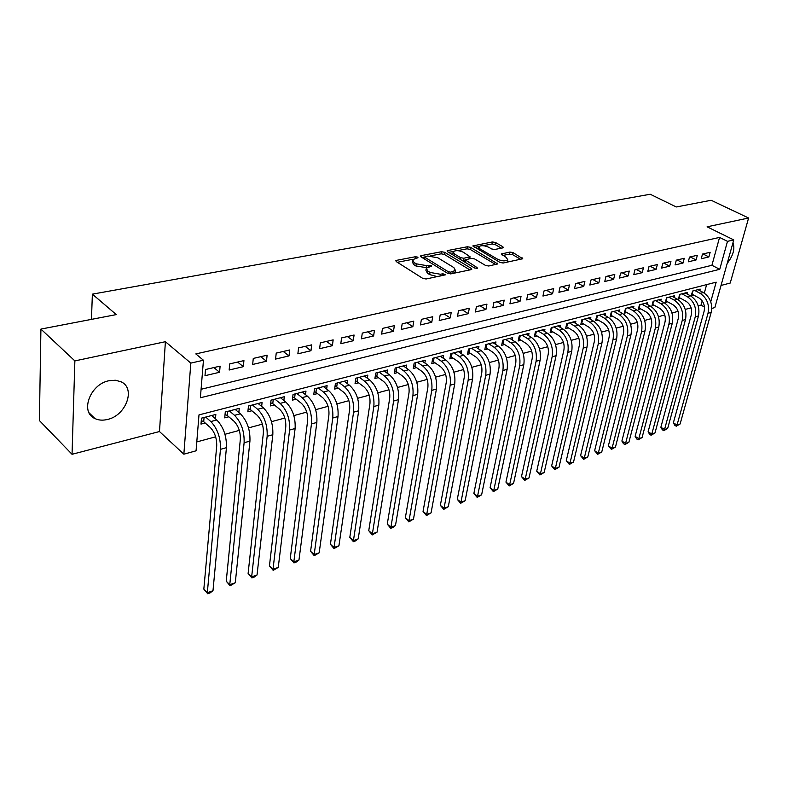 <?xml version="1.0" encoding="UTF-8"?>
<svg xmlns="http://www.w3.org/2000/svg" width="788" height="788" viewBox="0 0 788 788"><rect width="100%" height="100%" fill="white"/><g stroke="black" fill="none" stroke-linecap="round" stroke-linejoin="round"><path stroke-width="1.18" d="M417.679 257.124L415.434 256.73L396.62 260.336L395.822 260.739L396.266 261.596L422.801 278.41L426.111 278.991L445.506 274.805L442.876 273.761L440.462 274.263L430.012 272.431L427.776 271.023L426.249 268.166L431.617 266.177L431.282 265.556L426.603 265.635L416.261 263.822L414.064 262.453L412.597 259.685L417.995 257.715L417.679 257.124M109.059 380.712C90.059 384.13 79.726 412.291 94.964 418.566C98.598 420.29 102.716 420.595 107.335 419.502C126.09 415.69 136.147 388.12 120.899 381.717L115.353 380.24L109.059 380.712M502.754 247.905L503.384 247.58L502.862 246.743L495.465 242.487L492.421 241.946L472.82 245.925L500.025 262.453L503.168 263.005L522.749 258.75L513.027 252.593L509.944 252.052L501.257 254.002L506.32 257.499L507.758 259.843C505.453 261.38 502.094 261.192 497.671 259.262L480.089 248.949L478.73 246.713C481.025 245.196 484.354 245.383 488.727 247.265L491.623 248.949L494.706 249.491L502.754 247.905M201.078 389.282L711.919 265.3L719.552 237.415L727.491 241.345L733.756 239.916L714.854 307.566L711.771 308.423M40.917 329.089L74.87 360.904L72.043 454.292L39.4 420.546L40.917 329.089L116.289 314.599L92.373 294.141L650.228 194.242L676.281 206.968L711.16 200.27L748.6 218.01L707.092 226.816L733.756 239.916M72.043 454.292L159.481 431.538L165.401 341.706L74.87 360.904M165.401 341.706L190.824 363.101L203.452 360.244L200.388 397.763L719.74 269.309L727.491 241.345M719.552 237.415L195.818 353.911L203.452 360.244M444.619 252.278L441.477 251.727L421.235 255.617L420.487 255.992L420.95 256.839L447.554 273.298L450.805 273.869L471.096 269.663L471.795 269.299L471.283 268.393L444.619 252.278L444.265 254.376L441.122 253.825L430.711 255.844M447.801 250.515L467.373 246.762L470.466 247.304L497.701 263.931L488.718 266.009L485.546 265.448L474.593 258.927L471.451 258.365L465.156 259.843L477.055 267.565L477.42 268.196L474.691 268.058L447.574 251.717L447.801 250.515L447.091 250.87L447.574 251.717M721.04 285.443L730.22 283.05L748.6 218.01M699.744 290.624L700.158 289.088L692.553 291.058L691.322 295.608L693.548 295.027M687.008 293.963L687.431 292.387L679.67 294.397L678.458 298.987L680.724 298.386M674.026 297.362L674.449 295.746L666.53 297.795L665.328 302.425L667.653 301.814M660.777 300.839L661.211 299.174L653.134 301.262L651.942 305.931L654.306 305.311M647.263 304.385L647.697 302.671L639.462 304.798L638.29 309.507L640.693 308.876M633.483 308L633.916 306.236L625.514 308.413L624.352 313.161L626.805 312.521M619.407 311.693L619.851 309.871L611.271 312.097L610.129 316.894L612.631 316.234M605.046 315.476L605.489 313.594L596.733 315.86L595.6 320.696L598.161 320.026M590.379 319.327L590.833 317.387L581.889 319.701L580.776 324.577L583.396 323.898M575.407 323.267L575.861 321.258L566.73 323.622L565.626 328.547L568.306 327.847M560.11 327.286L560.573 325.217L551.236 327.631L550.162 332.605L552.89 331.886M544.488 331.403L544.951 329.266L535.407 331.728L534.353 336.742L537.14 336.013M528.521 335.609L528.984 333.393L519.233 335.915L518.199 340.977L521.045 340.229M512.2 339.914L512.663 337.619L502.695 340.199L501.68 345.302L504.596 344.543M495.514 344.317L495.977 341.933L485.792 344.573L484.797 349.734L487.772 348.946M478.444 348.818L478.917 346.346L468.496 349.045L467.52 354.255L470.574 353.457M460.99 353.428L461.463 350.867L450.795 353.625L449.849 358.885L452.972 358.067M443.132 358.146L443.605 355.486L432.691 358.313L431.775 363.623L434.966 362.785M424.86 362.982L425.323 360.224L414.153 363.11L413.267 368.479L416.537 367.622M406.145 367.947L406.618 365.061L395.172 368.026L394.315 373.443L397.664 372.566M386.987 373.019L387.45 370.025L375.738 373.059L374.911 378.526L378.339 377.629M367.366 378.23L367.829 375.098L355.821 378.21L355.033 383.736L358.54 382.81M347.262 383.579L347.715 380.309L335.412 383.49L334.654 389.075L338.259 388.129M326.656 389.055L327.109 385.637L314.491 388.908L313.772 394.542L317.466 393.576M305.527 394.69L305.971 391.104L293.038 394.453L292.358 400.156L296.15 399.161M283.867 400.471L284.301 396.719L271.033 400.156L270.402 405.909L274.283 404.894M261.655 406.411L262.069 402.471L248.456 405.997L247.865 411.819L251.855 410.775M238.853 412.528L239.256 408.371L225.279 411.996L224.738 417.876L228.825 416.803M220.108 366.134L205.501 369.523L204.988 375.709L219.566 372.271L220.108 366.134M243.925 360.599L229.712 363.898L229.15 370.015L243.334 366.676L243.925 360.599M267.112 355.211L253.273 358.432L252.662 364.47L266.472 361.219L267.112 355.211M289.698 349.971L276.224 353.103L275.564 359.082L289.019 355.91L289.698 349.971M311.703 344.858L298.573 347.902L297.864 353.822L310.974 350.729L311.703 344.858M333.157 339.874L320.352 342.849L319.603 348.7L332.388 345.686L333.157 339.874M354.068 335.018L341.578 337.914L340.8 343.706L353.26 340.761L354.068 335.018M374.458 330.28L362.283 333.107L361.465 338.83L373.611 335.964L374.458 330.28M394.355 325.651L382.476 328.409L381.619 334.082L393.478 331.285L394.355 325.651M413.759 321.14L402.175 323.838L401.279 329.443L412.853 326.715L413.759 321.14M432.711 316.746L421.403 319.367L420.477 324.922L431.775 322.262L432.711 316.746M451.219 312.442L440.167 315.013L439.221 320.509L450.253 317.909L451.219 312.442M469.293 308.246L458.498 310.748L457.523 316.195L468.299 313.654L469.293 308.246M486.945 304.138L476.405 306.591L475.4 311.979L485.93 309.497L486.945 304.138M504.202 300.139L493.889 302.533L492.864 307.862L503.158 305.439L504.202 300.139M521.065 296.219L510.988 298.554L509.935 303.833L520.001 301.469L521.065 296.219M537.554 292.387L527.704 294.673L526.63 299.903L536.47 297.588L537.554 292.387M553.678 288.644L544.045 290.88L542.952 296.052L552.575 293.786L553.678 288.644M569.448 284.97L560.032 287.167L558.919 292.289L568.325 290.073L569.448 284.97M584.883 281.385L575.664 283.532L574.531 288.615L583.741 286.438L584.883 281.385M599.993 277.878L590.97 279.976L589.818 285.01L598.831 282.882L599.993 277.878M614.778 274.441L605.942 276.499L604.78 281.483L613.606 279.405L614.778 274.441M629.257 271.082L620.609 273.091L619.427 278.036L628.066 275.997L629.257 271.082M643.441 267.792L634.97 269.752L633.769 274.648L642.23 272.658L643.441 267.792M657.33 264.561L649.026 266.492L647.815 271.338L656.109 269.388L657.33 264.561M670.933 261.399L662.806 263.291L661.575 268.097L669.702 266.177L670.933 261.399M684.27 258.297L676.301 260.148L675.07 264.916L683.029 263.044L684.27 258.297M697.341 255.263L689.53 257.075L688.279 261.803L696.09 259.961L697.341 255.263M701.241 258.75L708.895 256.947L710.155 252.288L702.502 254.071L701.241 258.75M196.783 441.93L215.636 436.818M224.964 434.286L239.316 430.396M248.535 427.894L262.384 424.141M271.496 421.669L284.842 418.044M293.855 415.601L306.739 412.104M315.653 409.691L328.084 406.312M336.89 403.919L348.887 400.668M357.604 398.304L369.188 395.162M377.816 392.818L388.996 389.784M397.526 387.469L408.332 384.544M416.773 382.249L427.204 379.422M435.557 377.156L445.634 374.418M453.908 372.172L463.639 369.533M471.825 367.316L481.241 364.765M489.338 362.559L498.43 360.096M506.457 357.919L515.244 355.536M523.183 353.379L531.683 351.074M539.553 348.936L547.768 346.71M555.55 344.602L563.499 342.445M571.211 340.347L578.894 338.269M586.528 336.19L593.965 334.181M601.53 332.122L608.72 330.172M616.216 328.143L623.16 326.252M630.587 324.242L637.315 322.42M644.673 320.421L651.174 318.657M658.472 316.678L664.767 314.973M671.987 313.013L678.074 311.358M685.235 309.418L691.125 307.812M698.227 305.892L701.015 305.133L702.187 300.868M704.305 293.116L706.629 284.616M215.449 418.812L215.833 414.439L201.482 418.152L200.989 424.102L205.195 422.998M92.373 294.141L91.457 319.376M701.015 305.133L704.472 307.005M710.746 301.774L716.184 282.163L198.99 414.892L196.064 450.815L183.85 454.184L190.824 363.101M159.481 431.538L183.85 454.184M711.919 265.3L719.74 269.309M219.566 372.271L213.893 367.582M243.334 366.676L237.621 362.066M266.472 361.219L260.729 356.698M289.019 355.91L283.237 351.468M310.974 350.729L305.163 346.375M332.388 345.686L326.547 341.411M353.26 340.761L347.4 336.565M373.611 335.964L367.73 331.837M393.478 331.285L387.578 327.227M412.853 326.715L406.943 322.725M431.775 322.262L425.845 318.332M450.253 317.909L444.314 314.048M468.299 313.654L462.349 309.861M485.93 309.497L479.971 305.764M503.158 305.439L497.198 301.765M520.001 301.469L514.042 297.844M536.47 297.588L530.501 294.022M552.575 293.786L546.606 290.279M568.325 290.073L562.366 286.625M583.741 286.438L577.791 283.04M598.831 282.882L592.881 279.533M613.606 279.405L607.656 276.096M628.066 275.997L622.126 272.737M642.23 272.658L636.3 269.447M656.109 269.388L650.179 266.216M669.702 266.177L663.791 263.064M683.029 263.044L677.119 259.961M696.09 259.961L690.19 256.927M708.895 256.947L703.004 253.953M727.186 263.438C733.214 255.607 735.145 248.703 732.978 242.724M412.439 260.69L412.262 261.823L413.72 264.601L414.064 262.453M426.712 267.693L415.916 265.97L413.72 264.601M426.091 269.181L425.904 270.323L427.421 273.19L427.776 271.023M437.429 276.647L429.647 274.588L427.421 273.19M413.001 259.262L397.359 262.286M469.894 269.91L444.265 254.376M424.604 257.016L422.033 257.518M425.175 256.494L424.978 257.361L448.333 271.771L450.608 272.165L455.434 270.451L453.839 267.575L437.862 257.804L427.687 256.011L425.175 256.494M424.308 258.888L424.614 256.977M454.568 273.091L455.228 271.624M448.668 252.367L453.435 251.451M457.552 250.653L466.998 248.831L467.373 246.762M495.76 264.541L470.091 249.372L466.998 248.831M465.107 260.129L464.733 262.049M463.413 252.259C458.98 250.328 455.572 250.151 453.179 251.736L454.479 254.002L460.616 257.686L463.777 258.247L470.062 256.78L463.413 252.259M453.051 252.475L452.795 254.859M461.896 260.345L463.403 260.345L463.777 258.247M465.097 260.01L463.403 260.345M478.602 247.402L478.296 249.678M500.035 262.463L503.345 262.975M507.117 262.187L507.482 261.232M520.769 259.36L512.624 254.652L509.55 254.11L502.823 255.47M501.395 248.171L495.081 244.526L492.037 243.984L483.152 245.708M478.877 246.536L474.415 247.393M204.062 417.482L203.708 421.688L210.297 427.51C214.75 432.228 216.887 438.384 216.71 445.978L203.836 589.129L207.323 592.734L220.463 449.337C220.748 437.901 217.527 428.642 210.81 421.56L205.688 417.059M203.708 421.688L201.275 420.644M212.987 590.714L209.992 592.95L207.727 593.758L207.323 592.734L212.987 590.714L226.432 447.673C226.737 436.266 223.526 427.047 216.798 419.984L211.677 415.512M207.727 593.758L203.836 589.129M227.722 411.356L227.338 415.522L233.967 421.225C238.449 425.865 240.576 431.932 240.33 439.438L226.245 581.189L229.761 584.726L244.113 442.738C244.487 431.43 241.295 422.299 234.538 415.335L229.377 410.932M227.338 415.522L225.043 414.547M235.287 582.756L230.096 585.76L229.761 584.726L235.287 582.756L249.934 441.113C250.328 429.844 247.137 420.743 240.37 413.808L235.198 409.425M230.096 585.76L226.245 581.189M250.771 405.396L250.348 409.514L257.026 415.109C261.537 419.669 263.645 425.658 263.35 433.075L248.112 573.437L251.648 576.915L267.152 436.306C267.605 425.126 264.433 416.123 257.637 409.287L252.446 404.963M250.348 409.514L248.19 408.608M257.036 574.984L254.061 577.19L251.914 577.959L251.648 576.915L257.036 574.984L272.815 434.73C273.288 423.58 270.126 414.596 263.32 407.8L258.119 403.495M251.914 577.959L248.112 573.437M273.229 399.585L272.776 403.653L279.494 409.149C284.025 413.621 286.113 419.531 285.768 426.879L269.437 565.882L273.003 569.291L289.59 430.041C290.122 418.989 286.97 410.105 280.144 403.387L274.923 399.142M272.776 403.653L270.737 402.816M278.253 567.419L273.19 570.345L273.003 569.291L278.253 567.419L295.116 428.505C295.658 417.482 292.515 408.617 285.68 401.939L280.459 397.713M273.19 570.345L269.437 565.882M295.116 393.921L294.633 397.95L301.38 403.338C305.931 407.741 308.01 413.572 307.615 420.831L290.25 558.515L293.835 561.854L311.457 423.944C312.068 413.001 308.935 404.234 302.08 397.635L296.83 393.478M294.633 397.95L292.712 397.162M298.967 560.022L296.012 562.189L293.963 562.918L293.835 561.854L298.967 560.022L316.845 422.437C317.466 411.533 314.343 402.796 307.478 396.226L302.218 392.079M293.963 562.918L290.25 558.515M316.451 388.395L315.939 392.385L322.725 397.684C327.286 401.998 329.354 407.76 328.911 414.941L310.58 551.314L314.176 554.594L332.772 417.995C333.452 407.169 330.349 398.521 323.464 392.04L318.194 387.942M315.939 392.385L314.146 391.656M319.179 552.812L314.245 555.668L314.176 554.594L319.179 552.812L338.022 416.527C338.712 405.741 335.609 397.113 328.724 390.661L323.444 386.583M314.245 555.668L310.58 551.314M337.264 383.007L336.722 386.957L343.538 392.158C348.119 396.403 350.168 402.087 349.685 409.199L330.418 544.281L334.033 547.502L353.566 412.193C354.295 401.486 351.221 392.946 344.317 386.573L339.017 382.554M336.722 386.957L335.038 386.278M338.929 545.759L334.043 548.586L334.033 547.502L338.929 545.759L358.678 410.765C359.426 400.087 356.353 391.577 349.448 385.224L344.149 381.225M334.043 548.586L330.418 544.281M357.565 377.757L357.003 381.668L363.839 386.77C368.439 390.946 370.468 396.561 369.946 403.594L349.803 537.416L353.428 540.578L373.837 406.539C374.635 395.94 371.572 387.509 364.657 381.244L359.338 377.294M357.003 381.668L355.418 381.037M358.215 538.874L355.299 540.992L353.388 541.671L353.428 540.578L358.215 538.874L378.821 405.14C379.639 394.581 376.585 386.169 369.661 379.924L364.342 376.004M353.388 541.671L349.803 537.416M377.383 372.625L376.792 376.497L383.657 381.51C388.257 385.627 390.277 391.163 389.715 398.127L368.745 530.708L372.379 533.821L393.616 401.013C394.473 390.533 391.439 382.21 384.505 376.043L379.166 372.163M376.792 376.497L375.305 375.906M377.058 532.146L372.291 534.914L372.379 533.821L377.058 532.146L398.482 399.654C399.358 389.203 396.325 380.899 389.39 374.763L384.051 370.902M372.291 534.914L368.745 530.708M396.728 367.622L396.118 371.453L402.993 376.388C407.603 380.427 409.612 385.893 409.011 392.788L387.263 524.148L390.907 527.211L412.922 395.625C413.838 385.253 410.824 377.028 403.87 370.961L398.531 367.159M396.118 371.453L394.719 370.912M395.468 525.576L392.582 527.655L390.759 528.305L390.907 527.211L395.468 525.576L417.679 394.305C418.605 383.953 415.591 375.758 408.647 369.71L403.298 365.918M390.759 528.305L387.263 524.148M415.611 362.736L414.981 366.528L421.875 371.375C426.495 375.354 428.485 380.752 427.845 387.578L405.357 517.746L409.011 520.74L431.775 390.365C432.74 380.102 429.746 371.975 422.782 366.006L417.423 362.263M414.981 366.528L413.67 366.016M413.473 519.154L408.814 521.853L409.011 520.74L413.473 519.154L436.414 389.075C437.399 378.831 434.405 370.734 427.441 364.785L422.082 361.062M408.814 521.853L405.357 517.746M434.06 357.959L433.41 361.712L440.315 366.479C444.944 370.399 446.924 375.738 446.244 382.485L423.048 511.471L426.712 514.426L450.175 385.233C451.199 375.068 448.224 367.041 441.26 361.17L435.892 357.486M433.41 361.712L432.179 361.249M431.075 512.87L426.475 515.539L426.712 514.426L431.075 512.87L454.715 383.963C455.74 373.827 452.775 365.829 445.811 359.978L440.433 356.314M426.475 515.539L423.048 511.471M452.085 353.29L451.416 357.013L458.34 361.702C462.96 365.563 464.93 370.833 464.221 377.511L440.354 505.344L444.028 508.25L468.161 380.21C469.224 370.153 466.269 362.224 459.296 356.442L453.927 352.817M451.416 357.013L450.263 356.58M448.293 506.723L443.743 509.363L444.028 508.25L448.293 506.723L472.583 378.979C473.667 368.942 470.722 361.042 463.748 355.27L458.37 351.665M443.743 509.363L440.354 505.344M469.707 348.739L469.018 352.423L475.942 357.033C480.572 360.825 482.522 366.036 481.783 372.655L457.286 499.346L460.96 502.202L485.723 375.315C486.836 365.346 483.901 357.516 476.927 351.822L471.549 348.257M469.018 352.423L467.944 352.019M465.137 500.715L460.645 503.315L460.96 502.202L465.137 500.715L490.057 374.103C491.18 364.164 488.255 356.353 481.271 350.68L475.893 347.134M460.645 503.315L457.286 499.346M486.925 344.277L486.216 347.932L493.15 352.463C497.78 356.206 499.71 361.357 498.952 367.907L473.864 493.475L477.538 496.282L502.892 370.518C504.054 360.658 501.138 352.916 494.165 347.301L488.777 343.795M486.216 347.932L485.211 347.557M481.626 494.825L477.173 497.405L477.538 496.282L481.626 494.825L507.127 369.336C508.29 359.495 505.384 351.783 498.41 346.188L493.022 342.701M477.173 497.405L473.864 493.475M503.759 339.923L503.039 343.538L509.974 348C514.603 351.684 516.524 356.777 515.736 363.268L490.077 487.733L493.761 490.5L519.676 365.839C520.878 356.068 517.982 348.414 511.008 342.888L505.62 339.441M503.039 343.538L502.104 343.194M497.76 489.072L493.357 491.623L493.761 490.5L497.76 489.072L523.813 364.677C525.025 354.935 522.139 347.311 515.165 341.795L509.767 338.367M493.357 491.623L490.077 487.733M520.228 335.658L519.489 339.244L526.423 343.637C531.053 347.272 532.964 352.295 532.146 358.727L505.955 482.108L509.639 484.827L536.096 361.259C537.327 351.576 534.461 344.021 527.487 338.574L522.089 335.176M519.489 339.244L518.622 338.919M513.549 483.428L509.196 485.96L509.639 484.827L513.549 483.428L540.144 360.126C541.386 350.473 538.519 342.938 531.545 337.51L526.157 334.122M509.196 485.96L505.955 482.108M536.332 331.492L535.584 335.038L542.518 339.372C547.148 342.947 549.039 347.922 548.202 354.285L521.498 476.602L525.182 479.281L552.152 356.777C553.422 347.193 550.566 339.717 543.602 334.348L538.204 331.009M535.584 335.038L534.776 334.742M529.024 477.912L524.71 480.414L525.182 479.281L529.024 477.912L556.101 355.674C557.392 346.109 554.545 338.653 547.571 333.304L542.183 329.975M524.71 480.414L521.498 476.602M552.092 327.414L551.324 330.93L558.268 335.186C562.898 338.722 564.769 343.637 563.913 349.941L536.726 471.204L540.41 473.844L567.852 352.394C569.163 342.898 566.336 335.511 559.362 330.211L553.974 326.921M551.324 330.93L550.585 330.655M544.163 472.505L539.908 474.977L540.41 473.844L544.163 472.505L571.724 351.31C573.043 341.844 570.216 334.467 563.253 329.197L557.865 325.917M539.908 474.977L536.726 471.204M567.518 323.415L566.739 326.902L573.684 331.098C578.303 334.575 580.165 339.441 579.279 345.686L551.639 465.925L555.323 468.525L583.219 348.099C584.568 338.702 581.751 331.393 574.797 326.173L569.409 322.932M566.739 326.902L566.05 326.656M559.007 467.205L554.791 469.658L555.323 468.525L559.007 467.205L587.011 347.045C588.36 337.668 585.563 330.379 578.599 325.178L573.211 321.947M554.791 469.658L551.639 465.925M582.618 319.514L581.83 322.962L588.764 327.099C593.384 330.527 595.236 335.333 594.329 341.529L566.257 460.744L569.941 463.305L598.269 343.903C599.638 334.585 596.851 327.355 589.897 322.213L584.509 319.022M581.83 322.962L581.199 322.735M573.546 462.014L569.379 464.437L569.941 463.305L573.546 462.014L601.983 342.869C603.362 333.57 600.574 326.36 593.62 321.238L588.232 318.056M569.379 464.437L566.257 460.744M597.412 315.683L596.605 319.11L603.539 323.179C608.149 326.567 609.991 331.324 609.065 337.451L580.579 455.671L584.263 458.192L612.995 339.795C614.394 330.566 611.626 323.415 604.682 318.342L599.304 315.19M596.605 319.11L596.024 318.904M587.799 456.932L583.672 459.325L584.263 458.192L587.799 456.932L616.63 338.781C618.038 329.571 615.27 322.44 608.336 317.387L602.948 314.254M583.672 459.325L580.579 455.671M611.892 311.94L611.074 315.328L617.999 319.347C622.599 322.676 624.431 327.384 623.485 333.462L594.625 450.697L598.299 453.179L627.415 335.767C628.844 326.626 626.096 319.554 619.161 314.55L613.783 311.447M611.074 315.328L610.542 315.141M601.766 451.948L597.678 454.321L598.299 453.179L601.766 451.948L630.971 334.772C632.409 325.651 629.671 318.598 622.737 313.614L617.359 310.521M597.678 454.321L594.625 450.697M626.076 308.266L625.248 311.624L632.173 315.584C636.763 318.874 638.575 323.533 637.62 329.551L608.385 445.821L612.069 448.264L641.54 331.827C642.998 322.765 640.27 315.761 633.345 310.827L627.977 307.773M615.467 447.052L611.419 449.406L612.069 448.264L615.467 447.052L645.027 330.852C646.495 321.809 643.766 314.836 636.852 309.911L631.474 306.867M611.419 449.406L608.385 445.821M639.974 304.67L639.147 308L646.052 311.9C650.642 315.151 652.444 319.761 651.459 325.72L621.89 441.034L625.564 443.447L655.38 327.966C656.867 318.982 654.148 312.058 647.244 307.192L641.875 304.178M628.893 442.265L624.884 444.59L625.564 443.447L628.893 442.265L658.798 327.01C660.285 318.047 657.576 311.142 650.671 306.286L645.303 303.291M624.884 444.59L623.416 443.624L621.89 441.034M653.597 301.144L652.76 304.444L659.654 308.295C664.235 311.496 666.027 316.057 665.023 321.977L635.128 436.345L638.802 438.729L668.943 324.183C670.45 315.279 667.751 308.423 660.856 303.616L655.498 300.652M642.072 437.557L638.103 439.862L638.802 438.729L642.072 437.557L672.292 323.247C673.799 314.363 671.11 307.527 664.215 302.74L658.866 299.775M638.103 439.862L636.635 438.916L635.128 436.345M666.953 297.687L666.096 300.967L672.982 304.759C677.552 307.921 679.335 312.432 678.32 318.293L648.12 431.745L651.784 434.089L682.231 320.47C683.757 311.654 681.078 304.867 674.203 300.12L668.854 297.194M654.995 432.947L651.065 435.232L651.784 434.089L654.995 432.947L685.511 319.554C687.047 310.758 684.378 303.991 677.493 299.263L672.144 296.337M651.065 435.232L649.598 434.286L648.12 431.745M680.044 294.298L679.177 297.549L686.053 301.292C690.613 304.414 692.386 308.876 691.352 314.688L660.866 427.234L664.52 429.549L695.252 316.835C696.809 308.088 694.149 301.38 687.284 296.692L681.945 293.806M667.672 428.426L663.782 430.681L664.52 429.549L667.672 428.426L698.473 315.939C700.03 307.212 697.38 300.514 690.515 295.845L685.176 292.969M663.782 430.681L662.314 429.755L660.866 427.234M692.879 290.979L692.012 294.2L698.867 297.884C703.418 300.967 705.171 305.389 704.137 311.152L673.376 422.801L677.02 425.087L708.028 313.269C709.604 304.601 706.964 297.953 700.108 293.333L694.78 290.486M680.113 423.983L676.262 426.219L677.02 425.087L680.113 423.983L711.18 312.393C712.756 303.744 710.126 297.115 703.28 292.506L697.951 289.669M676.262 426.219L674.804 425.303L673.376 422.801M415.168 258.425L415.434 256.73M442.57 275.573L442.876 273.761M428.731 266.915L429.017 265.162M415.916 265.97L416.261 263.822M426.249 267.792L426.603 265.635M429.647 274.588L430.012 272.431M440.157 276.076L440.462 274.263M396.413 261.695L396.62 260.336M471.057 269.673L471.283 268.393M421.028 256.898L421.235 255.617M441.122 253.825L441.477 251.727M424.683 259.154L424.978 257.361M448.027 273.534L448.333 271.771M450.303 273.929L450.608 272.165M452.814 273.456L453.13 271.653M470.091 249.372L470.466 247.304M496.933 264.305L497.169 263.044M465.353 262.424L465.659 260.72M476.888 268.462L477.055 267.565M454.184 255.696L454.479 254.002M460.32 259.39L460.616 257.686M469.067 258.848L469.372 257.134M479.793 250.554L480.089 248.949M497.366 260.887L497.671 259.262M501.68 254.8L501.897 253.677M509.55 254.11L509.944 252.052M512.624 254.652L513.027 252.593M521.952 259.114L522.198 257.873M473.283 246.733L473.489 245.58M492.037 243.984L492.421 241.946M495.081 244.526L495.465 242.487M502.636 247.934L502.862 246.743M210.81 421.56L216.798 419.984M220.463 449.337L226.432 447.673M234.538 415.335L240.37 413.808M244.113 442.738L249.934 441.113M257.637 409.287L263.32 407.8M267.152 436.306L272.815 434.73M280.144 403.387L285.68 401.939M289.59 430.041L295.116 428.505M302.08 397.635L307.478 396.226M311.457 423.944L316.845 422.437M323.464 392.04L328.724 390.661M332.772 417.995L338.022 416.527M344.317 386.573L349.448 385.224M353.566 412.193L358.678 410.765M364.657 381.244L369.661 379.924M373.837 406.539L378.821 405.14M384.505 376.043L389.39 374.763M393.616 401.013L398.482 399.654M403.87 370.961L408.647 369.71M412.922 395.625L417.679 394.305M422.782 366.006L427.441 364.785M431.775 390.365L436.414 389.075M441.26 361.17L445.811 359.978M450.175 385.233L454.715 383.963M459.296 356.442L463.748 355.27M468.161 380.21L472.583 378.979M476.927 351.822L481.271 350.68M485.723 375.315L490.057 374.103M494.165 347.301L498.41 346.188M502.892 370.518L507.127 369.336M511.008 342.888L515.165 341.795M519.676 365.839L523.813 364.677M527.487 338.574L531.545 337.51M536.096 361.259L540.144 360.126M543.602 334.348L547.571 333.304M552.152 356.777L556.101 355.674M559.362 330.211L563.253 329.197M567.852 352.394L571.724 351.31M574.797 326.173L578.599 325.178M583.219 348.099L587.011 347.045M589.897 322.213L593.62 321.238M598.269 343.903L601.983 342.869M604.682 318.342L608.336 317.387M612.995 339.795L616.63 338.781M619.161 314.55L622.737 313.614M627.415 335.767L630.971 334.772M633.345 310.827L636.852 309.911M641.54 331.827L645.027 330.852M647.244 307.192L650.671 306.286M655.38 327.966L658.798 327.01M660.856 303.616L664.215 302.74M668.943 324.183L672.292 323.247M674.203 300.12L677.493 299.263M682.231 320.47L685.511 319.554M687.284 296.692L690.515 295.845M695.252 316.835L698.473 315.939M700.108 293.333L703.28 292.506M708.028 313.269L711.18 312.393M94.964 418.566L89.093 412.843M455.06 272.589L455.434 270.451M469.707 258.72L470.062 256.78M507.354 261.921L507.758 259.843"/></g></svg>
